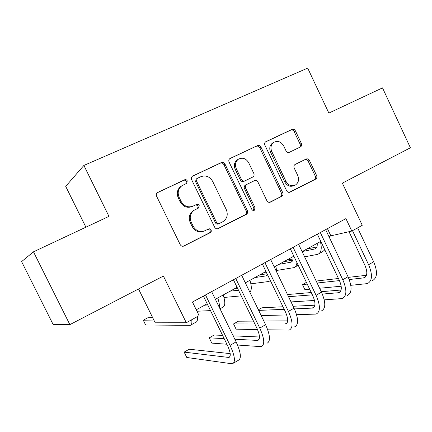 <?xml version="1.0" encoding="UTF-8"?>
<svg xmlns="http://www.w3.org/2000/svg" width="432" height="432" viewBox="0 0 432 432"><rect width="100%" height="100%" fill="white"/><g stroke="black" fill="none" stroke-linecap="round" stroke-linejoin="round"><path stroke-width="0.65" d="M187.261 180.824C186.613 179.744 185.733 179.399 184.626 179.777L157.405 192.602C156.281 193.568 156.011 194.783 156.6 196.241L180.187 244.593C181.132 246.137 182.407 246.607 184.005 245.992L210.346 232.61C211.264 231.957 211.507 231.071 211.075 229.948C210.433 228.884 209.569 228.56 208.478 228.971L205.124 230.666C200.119 232.562 196.123 231.055 193.131 226.152L191.198 222.167C189.27 217.242 190.258 213.268 194.173 210.238L198.547 208.024L199.195 205.432C198.547 204.363 197.672 204.028 196.576 204.422L193.19 206.075C188.141 207.9 184.113 206.35 181.111 201.415L179.167 197.419C177.287 192.721 178.157 188.86 181.769 185.83L186.7 183.341L187.261 180.824M185.965 183.713L186.322 181.381C185.674 180.306 184.799 179.96 183.692 180.344L157.199 192.775M183.146 246.262L209.32 232.967C210.227 232.313 210.47 231.433 210.044 230.315L208.116 229.154M203.683 231.228C198.817 232.805 194.978 231.239 192.159 226.535L190.231 222.566C188.314 217.658 189.302 213.7 193.201 210.686L197.564 208.478L198.207 205.897L195.772 204.817M300.397 146.966L300.607 146.848C301.682 146.016 301.936 144.877 301.379 143.435L295.412 130.858C294.57 129.411 293.447 128.92 292.059 129.384L265.642 141.804C264.595 142.668 264.346 143.807 264.908 145.228L286.621 190.744C287.485 192.202 288.625 192.672 290.034 192.143L315.733 179.086C316.894 178.259 317.185 177.088 316.613 175.57L309.447 160.456C308.605 159.014 307.498 158.539 306.121 159.03L295.007 164.511C293.884 165.353 293.609 166.514 294.181 167.994L297.778 175.565C299.327 179.631 298.528 182.795 295.385 185.058C291.568 186.673 288.446 185.468 286.027 181.44L271.766 151.529C270.27 147.706 270.934 144.655 273.758 142.366C277.744 140.432 281.038 141.599 283.651 145.859L286.011 150.822C286.87 152.28 287.998 152.766 289.402 152.275L300.402 146.95M69.871 324.626L53.093 324.437L21.6 261.614L33.475 251.824L69.871 324.626L163.399 276.053L186.295 322.736L199.114 315.635L192.461 302.038L345.924 218.614L351.815 231.061L362.264 225.277L342.349 183.125L410.4 147.787L382.509 87.88L328.865 113.076L307.697 68.116L83.894 165.434L65.707 186.37L85.903 227.2M33.475 251.824L108.967 216.367L83.894 165.434M224.964 164.041C224.062 162.535 222.858 162.038 221.341 162.556L192.445 176.159C191.338 177.088 191.079 178.281 191.657 179.728L214.634 227.167C215.552 228.685 216.778 229.149 218.317 228.566L246.38 214.31C247.633 213.413 247.963 212.182 247.363 210.605L224.964 164.041L223.895 164.651C222.998 163.15 221.8 162.659 220.288 163.172L192.213 176.348M230.202 158.404L257.472 145.611C258.919 145.12 260.08 145.611 260.955 147.091L282.739 192.71C283.327 194.254 283.014 195.458 281.804 196.317L270.378 202.127C268.931 202.667 267.77 202.203 266.89 200.729L257.963 182.093C257.083 180.614 255.911 180.133 254.448 180.662L246.515 184.561C245.349 185.452 245.057 186.651 245.641 188.152L255.026 207.689L254.345 210.265C253.292 210.713 252.445 210.4 251.791 209.326L229.095 162.097C228.523 160.661 228.776 159.494 229.856 158.598L229.856 158.598M138.532 288.97L155.207 322.801L186.295 322.736M329.06 236.822L330.858 235.834L351.815 231.061M196.252 309.793L207.176 303.788M215.368 299.284L237.103 287.345M245.327 282.83L265.972 271.485M274.223 266.949L293.852 256.165M302.119 251.624L320.782 241.369M327.451 228.658L330.858 235.834M181.921 185.728L180.846 186.376C177.244 189.389 176.38 193.239 178.249 197.915L179.167 197.419M193.19 206.075L192.224 206.534C187.191 208.354 183.179 206.809 180.187 201.895L178.249 197.915M217.49 228.82L245.23 214.731C246.488 213.835 246.812 212.603 246.213 211.037L223.895 164.651M197.321 178.357L196.501 181.013L216.616 222.572C217.258 223.636 218.117 223.965 219.191 223.56L223.085 221.573C227.156 218.641 228.22 214.65 226.282 209.612L212.668 181.408C209.758 176.548 205.821 174.976 200.864 176.688L197.321 178.357M196.344 178.918L195.529 181.57L196.501 181.013M218.808 223.7L218.133 223.943C217.064 224.348 216.205 224.024 215.568 222.966L195.529 181.57M229.603 158.803L257.472 145.611M269.6 202.36L280.552 196.792C281.756 195.934 282.069 194.735 281.48 193.196L259.778 147.749C258.908 146.281 257.747 145.789 256.3 146.275M254.448 180.662L245.376 185.09C244.21 185.976 243.923 187.169 244.507 188.671L253.854 208.127L255.026 207.689M253.471 210.481L253.854 208.127M248.675 162.702C245.954 158.323 242.509 157.172 238.334 159.251C235.424 161.633 234.733 164.754 236.261 168.62L241.434 179.393C242.325 180.889 243.513 181.37 244.998 180.841L252.952 176.953C254.097 176.067 254.378 174.884 253.8 173.399L248.675 162.702M238.162 159.349L237.227 159.878C234.328 162.248 233.636 165.359 235.159 169.214L236.261 168.62M244.998 180.841L243.864 181.381C242.384 181.91 241.202 181.429 240.311 179.944L235.159 169.214M273.407 142.56L272.543 143.041C269.725 145.319 269.06 148.365 270.556 152.172L271.766 151.529M293.981 185.636C290.201 187.148 287.129 185.927 284.764 181.969L270.556 152.172M289.273 192.37L314.383 179.615C315.538 178.789 315.83 177.622 315.263 176.11L308.119 161.05C307.417 159.791 306.445 159.268 305.192 159.489M299.344 147.474C300.386 146.637 300.629 145.514 300.078 144.094L294.133 131.566C293.29 130.118 292.178 129.632 290.79 130.097L265.378 142.02M152.636 317.59L147.906 317.72L143.284 320.209L145.649 324.994L190.242 325.345C191.695 324.972 192.186 323.104 191.711 319.734M153.851 320.047L143.284 320.209M191.084 324.875L195.745 322.277C197.23 321.894 197.748 320.009 197.305 316.64M230.202 353.614L189.227 349.223L184.156 352.112L186.791 357.48L232.378 363.836C235.705 362.275 234.943 356.119 230.083 345.373L205.497 294.953M233.588 363.118L238.237 360.353C241.645 358.744 240.937 352.582 236.11 341.863L211.637 291.616M203.418 296.082L227.367 345.157C230.602 352.307 231.115 356.411 228.901 357.469L184.156 352.112M215.444 299.246L215.509 299.576M207.76 304.976L204.611 305.197M196.965 311.251L210.503 310.603M219.996 308.783L222.723 307.26C225.315 306.234 225.472 302.141 223.198 294.986M219.326 307.406C219.623 305.095 219.1 301.952 217.744 297.983M237.481 288.133L235.159 288.414M238.496 290.223L230.143 291.168M223.96 297.47L241.229 295.866M249.853 292.178C251.753 290.299 251.775 286.34 249.928 280.298M267.543 274.741L265.923 275.929L254.912 277.56M267.073 273.758L259.778 274.887M250.868 283.824L268.618 281.524L270.405 280.681M276.988 272.7L275.81 266.08M237.551 345.038L261.268 346.664C264.983 344.871 264.487 338.677 259.778 328.082L235.753 278.505M266.927 343.305C270.713 341.464 270.265 335.264 265.594 324.697L241.677 275.287M233.426 279.769L256.829 328.034C259.967 335.081 260.302 339.212 257.828 340.427L234.83 339.239M259.486 337.003L233.177 335.848M222.593 335.378L214.142 335.011L209.218 337.819L211.81 343.111L226.919 344.245M224.186 338.65L209.218 337.819M267.737 329.805L289.17 330.086C293.231 328.077 292.988 321.845 288.425 311.402L264.94 262.64M294.635 326.84C298.766 324.783 298.566 318.551 294.035 308.135L270.653 259.535M262.381 264.028L285.266 311.51C288.306 318.454 288.473 322.607 285.763 323.973L265.259 324.011M287.68 320.863L263.817 321.03M253.471 321.1L238.334 321.208L233.555 323.935L236.093 329.157L257.542 329.594M254.869 323.989L233.555 323.935M296.584 314.707L316.121 314.069C320.517 311.855 320.501 305.597 316.078 295.304L293.112 247.325M321.403 310.932C325.858 308.68 325.89 302.416 321.494 292.151L298.625 244.328M290.336 248.832L312.719 295.558C315.668 302.4 315.679 306.574 312.752 308.07L294.403 308.918M314.858 305.203L293.139 306.266M282.976 306.763L261.835 307.8L258.368 309.776M284.218 309.339L258.665 310.392M261.171 315.565L286.675 314.944M292.966 256.651C293.274 259.735 292.61 261.581 290.979 262.197L278.948 264.352M292.788 260.096L283.673 261.76M264.217 272.446L266.279 272.117M276.804 270.432L293.863 267.656C295.634 267.052 296.654 265.361 296.93 262.591M324.243 299.857L342.176 298.588C346.874 296.185 347.08 289.904 342.792 279.752L320.317 232.535M347.285 295.553C352.042 293.112 352.285 286.832 348.025 276.701L325.647 229.64M317.342 234.149L339.25 280.141C342.112 286.891 341.977 291.076 338.845 292.702L322.358 294.073M341.091 290.023L321.278 291.692M311.272 292.534L287.491 294.538M312.379 294.845L288.533 296.698M291.044 301.914L314.512 300.456M317.228 243.324C317.45 246.402 316.699 248.276 314.971 248.951L302.287 251.532M316.872 246.947L306.871 249.01M286.556 260.172L293.004 258.979M304.603 256.824L317.817 254.324C321.241 252.806 322.099 248.562 320.387 241.585M319.124 253.6L322.52 251.705L324.826 249.858M350.827 285.32L367.384 283.613C372.362 281.032 372.767 274.736 368.604 264.719L352.496 230.688M372.325 280.676C377.357 278.062 377.806 271.76 373.664 261.776L357.62 227.848M349.013 231.703L364.894 265.237C367.675 271.895 367.405 276.097 364.084 277.83L349.234 279.536M366.439 275.303L348.332 277.371M338.467 278.5L316.186 281.043M306.407 282.377L302.486 284.612L304.895 289.629L309.668 289.186M339.46 280.595L317.131 283.019M307.233 284.099L302.486 284.612M319.631 288.247L341.188 286.227M183.692 180.344L184.626 179.777M180.187 201.895L181.111 201.415M197.386 208.575L198.369 208.127M194.017 210.227L194.989 209.779M190.231 222.566L191.198 222.167M192.159 226.535L193.131 226.152M209.239 233.01L210.265 232.659M183.227 246.251L184.005 245.992M157.324 192.667L157.847 192.343M246.213 211.037L247.363 210.605M245.133 214.785L246.278 214.364M217.685 228.787L218.317 228.566M192.402 176.186L192.839 175.927M220.288 163.172L221.341 162.556M215.568 222.966L216.616 222.572M259.778 147.749L260.955 147.091M281.48 193.196L282.739 192.71M280.465 196.841L281.718 196.366M269.903 202.306L270.378 202.127M245.587 184.972L246.726 184.442M244.507 188.671L245.641 188.152M240.311 179.944L241.434 179.393M284.764 181.969L286.027 181.44M308.119 161.05L309.447 160.456M315.263 176.11L316.613 175.57M314.302 179.658L315.652 179.129M289.607 192.305L290.034 192.143M265.648 141.804L265.95 141.631M290.79 130.097L292.059 129.384M294.133 131.566L295.412 130.858M300.078 144.094L301.379 143.435M230.083 345.373L236.11 341.863M228.307 357.485L230.008 356.486M265.923 275.929L267.224 275.206M198.509 204.622L197.537 205.092M259.778 328.082L265.594 324.697M257.18 340.481L259.087 339.358M288.425 311.402L294.035 308.135M285.061 324.059L287.161 322.823M316.078 295.304L321.494 292.151M312.001 308.194L314.285 306.85M290.633 262.283L292.037 261.506M342.792 279.752L348.025 276.701M338.051 292.853L340.497 291.416M314.604 249.048L316.1 248.222M368.604 264.719L373.664 261.776M363.253 278.014L365.85 276.485M180.846 186.376L181.769 185.83M197.564 208.478L198.547 208.024M193.201 210.686L194.173 210.238M209.32 232.967L210.346 232.61M186.43 183.497L186.7 183.341M245.23 214.731L246.38 214.31M196.09 179.069L197.062 178.508M280.552 196.792L281.804 196.317M245.376 185.09L246.515 184.561M253.838 210.454L254.345 210.265M237.227 159.878L238.334 159.251M272.543 143.041L273.758 142.366M314.383 179.615L315.733 179.086M299.651 147.323L300.607 146.848M228.901 357.469L229.694 357.005M266.247 275.854L266.992 275.443M257.828 340.427L258.719 339.903M285.763 323.973L286.745 323.395M312.752 308.07L313.816 307.444M290.979 262.197L291.784 261.754M295.088 266.976L298.199 265.248M338.845 292.702L339.984 292.027M314.971 248.951L315.824 248.476M364.084 277.83L365.294 277.117"/></g></svg>
